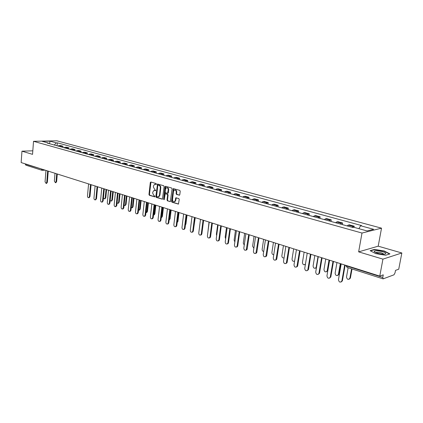 <?xml version="1.0" encoding="UTF-8"?>
<svg xmlns="http://www.w3.org/2000/svg" width="423" height="423" viewBox="0 0 423 423"><rect width="100%" height="100%" fill="white"/><g stroke="black" fill="none" stroke-linecap="round" stroke-linejoin="round"><path stroke-width="0.63" d="M156.404 184.1L156.113 183.529L150.863 182.012L150.297 182.535L148.97 194.49L149.382 195.299L154.786 196.885L154.707 195.965L154.025 195.759L152.687 193.152L152.798 192.153L153.808 190.54L155.479 190.683L155.701 190.329L154.728 189.557L153.385 186.95L153.496 185.951L154.538 184.306L156.177 184.46L156.404 184.1M179.193 195.23L179.801 194.696L180.224 191.217L179.78 190.376L173.324 188.61L171.553 201.396L171.987 202.231L178.437 204.082L179.236 199.407L178.792 198.561L175.846 197.8L175.296 200.365L174.503 201.692C173.256 201.945 172.595 201.226 172.521 199.524L173.483 191.439L174.329 190.07C175.561 189.858 176.206 190.588 176.264 192.254L176.105 193.607L176.544 194.448L179.511 195.193M361.998 233.041L358.635 251.865L382.937 259.13L379.769 276.103L21.15 162.559L21.959 151.18L32.55 154.347L33.523 141.314L361.998 233.041L381.525 228.166L56.915 140.801L33.523 141.314M164.135 186.548L163.701 185.723L157.52 184.021L155.828 196.584L156.246 197.404L162.427 199.191L164.135 186.548M165.61 186.273L171.659 188.029L172.098 188.859L170.353 201.612L167.471 200.846L167.037 200.016L167.619 195.077L167.185 194.242L165.203 193.755L164.298 199.386L164.087 199.735L163.59 199.17L165.023 186.807L165.61 186.273M382.937 259.13L401.85 252.98L398.73 269.208L395.5 270.387L395.013 272.92L393.966 274.823L383.227 278.831L382.762 277.446L383.254 274.839L379.769 276.103M401.85 252.98L378.204 246.175L381.525 228.166M41.962 170.289L25.856 165.16L25.243 164.103L42.792 169.412M32.814 150.81L21.959 151.18M60.41 146.707L61.578 146.258L59.098 145.575L57.93 146.02M59.098 145.575L60.51 145.538L62.99 146.215L62.895 147.394M61.578 146.258L62.99 146.215M68.822 149.033L68.923 147.849L66.4 147.156L63.82 147.648M66.337 148.346L68.923 147.849M74.855 150.699L74.961 149.504L72.396 148.801L69.806 149.303M72.37 150.012L74.961 149.504M80.989 152.391L81.1 151.191L78.488 150.472L75.902 150.985M78.509 151.709L81.1 151.191M87.233 154.115L87.344 152.904L84.685 152.174L82.099 152.698M84.753 153.433L87.344 152.904M93.583 155.87L93.695 154.649L90.993 153.903L88.402 154.443M91.104 155.188L93.695 154.649M100.045 157.657L100.161 156.42L97.412 155.669L94.821 156.214M97.57 156.975L100.161 156.42M106.622 159.471L106.739 158.228L103.942 157.462L101.351 158.017M104.153 158.789L106.739 158.228M113.316 161.322L113.438 160.068L110.593 159.286L108.002 159.857M110.852 160.64L113.438 160.068M120.132 163.204L120.259 161.94L117.361 161.142L114.77 161.723M117.673 162.527L120.259 161.94M127.069 165.123L127.201 163.844L124.251 163.035L121.665 163.627M124.616 164.447L127.201 163.844M134.139 167.074L134.276 165.79L131.267 164.959L128.682 165.567M131.69 166.398L134.276 165.79M141.34 169.063L141.478 167.767L138.416 166.926L135.831 167.545M138.897 168.391L141.478 167.767M148.674 171.093L148.817 169.782L145.697 168.925L143.117 169.554M146.242 170.416L148.817 169.782M156.15 173.155L156.299 171.833L153.115 170.961L150.54 171.606M153.723 172.484L156.299 171.833M163.764 175.259L163.918 173.927L160.677 173.033L158.107 173.694M161.348 174.593L163.918 173.927M171.532 177.406L171.69 176.058L168.38 175.148L165.816 175.825M169.126 176.74L171.69 176.058M179.447 179.59L179.611 178.231L176.238 177.306L173.679 177.998M177.052 178.929L179.611 178.231M187.516 181.821L187.685 180.452L184.248 179.505L181.694 180.214M185.131 181.16L187.685 180.452M195.749 184.095L195.923 182.71L192.417 181.747L189.869 182.472M193.38 183.439L195.923 182.71M204.145 186.416L204.325 185.02L200.751 184.037L198.213 184.772M201.787 185.76L204.325 185.02M212.716 188.78L212.901 187.373L209.253 186.369L206.72 187.125M210.374 188.135L212.901 187.373M221.462 191.196L221.652 189.774L217.924 188.753L215.402 189.525M219.13 190.556L221.652 189.774M230.387 193.66L230.583 192.227L226.781 191.18L224.269 191.973M228.071 193.025L230.583 192.227M239.497 196.182L239.698 194.728L235.817 193.665L233.316 194.474M237.203 195.548L239.698 194.728M248.803 198.752L249.01 197.287L245.049 196.198L242.559 197.023M246.53 198.123L249.01 197.287M258.305 201.374L258.522 199.899L254.472 198.784L251.997 199.635M256.052 200.751L258.522 199.899M268.018 204.055L268.235 202.564L264.1 201.427L261.641 202.294M265.787 203.442L268.235 202.564M277.937 206.799L278.165 205.292L273.94 204.129L271.497 205.018M275.727 206.186L278.165 205.292M288.079 209.602L288.312 208.074L283.992 206.889L281.565 207.799M285.895 208.999L288.312 208.074M298.448 212.462L298.691 210.924L294.271 209.713L291.865 210.643M296.29 211.87L298.691 210.924M309.049 215.392L309.298 213.837L304.782 212.595L303.508 212.822L302.392 213.557M306.918 214.805L309.298 213.837M319.894 218.39L320.153 216.814L315.532 215.545L313.163 216.528M317.795 217.808L320.153 216.814M330.987 221.451L331.257 219.865L326.524 218.564L324.182 219.574M328.925 220.885L330.014 220.119L331.257 219.865M342.339 224.592L342.619 222.984L337.776 221.657L335.46 222.688M340.309 224.031L341.393 223.249L342.619 222.984M354.046 227.341L354.247 226.178L349.292 224.819L347.003 225.877M351.973 227.251L354.247 226.178M48.666 143.466L48.354 143.043L42.178 141.34L50.036 141.166L56.217 142.847L54.334 145.031M358.884 228.674L360.613 225.755L361.533 225.544L57.306 142.821L56.217 142.847M360.613 225.755L373.662 229.308L367.09 230.937L353.929 227.304L352.978 227.526L47.239 143.069L48.354 143.043M358.635 251.865L378.204 246.175M389.932 253.906L384.253 250.982L374.466 249.39L370.13 250.675L375.672 253.615L385.686 255.254L389.932 253.906M57.063 145.782L57.306 142.821M50.036 141.166L49.507 143.693M384.206 251.246L384.253 250.982M374.408 249.702L374.466 249.39M156.299 184.37L155.114 184.227M154.395 190.445L155.601 190.593M150.99 182.049L149.446 194.437L149.858 195.246L154.903 196.79M157.89 184.042L156.304 196.531L156.721 197.351L162.522 199.127M158.514 185.073L157.805 185.475L156.605 196.066L156.901 196.637L158.488 196.801L159.466 195.199L160.296 187.944C160.343 186.606 159.894 185.734 158.937 185.316L158.493 185.084M158.35 196.854L158.963 196.743L159.942 195.146L159.466 195.199M158.688 185.063L159.413 185.274C160.37 185.686 160.825 186.559 160.772 187.897L159.942 195.146M170.443 201.554L167.471 200.846M165.451 193.729L167.661 194.194L168.09 195.019L167.513 199.957L167.947 200.788M165.721 186.305L164.224 199.603M168.217 189.932C168.164 188.304 167.54 187.579 166.345 187.759L165.488 189.134L165.16 191.957L165.589 192.788L167.577 193.274L168.217 189.932L168.692 189.885C168.655 188.32 168.058 187.585 166.905 187.68M167.799 193.248L168.365 192.719L167.889 192.766M168.692 189.885L168.365 192.719M174.916 189.975C176.095 189.874 176.703 190.62 176.74 192.201L176.581 193.554L177.02 194.395L179.579 195.151M174.371 201.75L174.979 201.634L175.772 200.306L175.296 200.365M176.238 197.8L175.772 200.306M173.705 188.616L172.024 201.337L172.462 202.173L178.517 204.029M55.001 173.277L54.361 181.102L55.413 182.699L56.048 181.657L56.698 173.811M57.274 173.996L56.645 181.61L55.815 182.667M48.254 171.135L47.36 182.329L46.53 183.392M45.964 170.411L45.06 181.811L46.118 183.429L46.747 182.376L47.656 170.95M374.207 251.511C375.693 252.97 378.828 253.858 383.608 254.175C385.157 254.149 385.871 253.89 385.76 253.393C385.432 251.69 374.138 249.718 374.196 251.368L374.207 251.511M370.49 250.865L374.609 249.644L384.089 251.188L389.578 254.017M383.751 254.08C381.953 252.769 379.452 252.203 376.248 252.378L375.841 252.658M103.429 198.16L104.555 198.858L105.211 197.79L106.025 189.43M106.601 189.615L105.808 197.726L104.83 198.831M110.181 200.608L111.191 201.041L111.846 199.968L112.687 191.54M113.264 191.719L112.444 199.905L111.445 201.015M117.06 203.019L117.948 203.262L118.604 202.189L119.471 193.686M120.042 193.866L119.201 202.12L118.181 203.236M124.076 205.419L124.827 205.52L125.483 204.446L126.377 195.875M126.948 196.055L126.08 204.372L125.034 205.493M131.23 207.815L131.839 207.82L132.489 206.747L133.409 198.101M133.98 198.281L133.081 206.673L132.431 207.746L132.013 207.799M138.522 210.215L138.977 210.162L139.622 209.089L140.573 200.37M141.139 200.55L140.214 209.01L139.569 210.083L139.119 210.141M145.956 212.621L146.892 211.474L147.87 202.68M148.431 202.86L147.484 211.394L146.839 212.462L146.358 212.531M153.538 215.021L154.295 213.901L155.304 205.033M155.865 205.213L154.887 213.821L154.252 214.889L153.734 214.963M161.279 217.406L161.84 216.38L162.876 207.434M163.437 207.608L162.432 216.29L161.803 217.359L161.274 217.443L161.803 217.359M169.184 219.743L170.601 209.877M171.156 210.051L170.12 218.813L169.152 219.981M177.274 221.879L178.469 212.367M179.024 212.547L177.956 221.382L177.2 222.509M187.051 215.085L185.946 224.005L185.417 225.01M195.23 217.676L193.813 227.421M209.02 222.043L207.873 232.354M217.66 224.777L216.391 234.279L216.661 235.606M226.474 227.569L225.168 237.16L225.655 238.784M235.474 230.419L234.125 240.1L234.85 241.951M244.663 233.327L243.273 243.103L244.251 245.118M254.049 236.298L252.616 246.17L253.863 248.301M263.635 239.333L262.154 249.3C262.123 250.553 262.641 251.283 263.698 251.495M273.427 242.432L271.904 252.499C271.915 253.943 272.534 254.678 273.76 254.699M283.436 245.604L281.861 255.767C281.94 257.438 282.675 258.146 284.06 257.893M293.668 248.84L292.039 259.109C292.24 261.054 293.102 261.694 294.62 261.033M294.593 261.203L294.329 261.24M304.126 252.156L302.445 262.524C302.831 264.766 303.799 265.3 305.364 264.121L305.485 263.852M305.38 264.507L304.803 264.682M314.818 255.54L313.089 266.014C313.522 268.341 314.532 268.854 316.118 267.553L318.022 256.555M316.446 267.706L315.51 268.198M325.763 259.003L323.976 269.588C324.462 272.005 325.514 272.491 327.116 271.053L329.036 260.039M329.506 260.193L327.756 270.493L326.466 271.793M336.957 262.551L335.111 273.242C335.666 275.748 336.75 276.208 338.368 274.633L340.309 263.608M340.774 263.756L338.886 274.458L337.681 275.473M91.093 184.703L89.988 196.536L89.036 197.647M88.587 183.91L87.476 195.965C87.513 197.16 87.931 197.731 88.724 197.678L89.38 196.6L90.501 184.513M97.65 186.781L96.518 198.715L95.54 199.83M95.117 185.977L93.964 198.133C94.006 199.344 94.435 199.92 95.249 199.857L95.905 198.778L97.063 186.591M104.328 188.896L103.159 200.925L102.16 202.046M101.758 188.082L100.574 200.338C100.616 201.575 101.055 202.152 101.89 202.078L102.546 200.994L103.741 188.706M111.133 191.048L109.922 203.183L108.901 204.309M108.526 190.223L107.305 202.58C107.347 203.838 107.802 204.425 108.658 204.335L109.314 203.252L110.54 190.863M118.054 193.237L116.811 205.478L115.77 206.609M115.416 192.402L114.157 204.869C114.205 206.149 114.67 206.741 115.548 206.636L116.203 205.552L117.467 193.052M125.113 195.474L123.828 207.815L123.178 208.904L122.76 208.957M122.432 194.622L121.137 207.196C121.184 208.502 121.665 209.099 122.57 208.978L123.22 207.894L124.526 195.289M132.299 197.747L130.977 210.199L130.332 211.283L129.882 211.347M129.581 196.891L128.243 209.57C128.301 210.903 128.793 211.5 129.718 211.363L130.369 210.279L131.712 197.562M139.622 200.068L138.258 212.626L137.618 213.71L137.137 213.779M136.867 199.196L135.487 211.986C135.545 213.345 136.053 213.948 137.01 213.795L137.649 212.706L139.04 199.883M147.088 202.432L145.681 215.101L145.047 216.185L144.529 216.259M144.291 201.544L142.868 214.45C142.932 215.841 143.455 216.444 144.439 216.269L145.073 215.185L146.506 202.247M154.691 204.838L153.242 217.623L152.618 218.702L152.058 218.781M151.857 203.939L150.392 216.962C150.461 218.379 151 218.992 152.01 218.791L152.64 217.708L154.115 204.658M162.448 207.296L160.957 220.193L160.338 221.266L159.735 221.361L160.354 220.283L161.872 207.111M159.571 206.382L158.059 219.521C158.139 220.97 158.694 221.583 159.735 221.361L160.338 221.266M170.358 209.803L168.819 222.815L168.211 223.883L167.587 223.989M167.439 208.877L165.879 222.128C165.964 223.614 166.54 224.232 167.608 223.979L168.217 222.905L169.787 209.618M178.427 212.357L176.84 225.485L176.243 226.548L175.598 226.67M175.46 211.415L173.858 224.787C173.943 226.31 174.54 226.929 175.64 226.649L176.238 225.586L177.856 212.172M186.654 214.958L185.02 228.214L184.439 229.266L183.767 229.409M183.645 214.006L181.99 227.505C182.086 229.065 182.704 229.684 183.841 229.366L184.417 228.314L186.088 214.778M195.051 217.618L193.364 230.995L192.803 232.031L192.105 232.201M191.994 216.65L190.287 230.271C190.398 231.878 191.032 232.497 192.206 232.137L192.766 231.101L194.49 217.438M203.622 220.33L201.877 233.834L201.337 234.855L200.613 235.051M200.513 219.347L198.757 233.099C198.873 234.744 199.534 235.368 200.74 234.966L201.285 233.94L203.061 220.156M212.367 223.101L210.569 236.732L210.051 237.731L209.295 237.953M209.211 222.101L207.397 235.981C207.529 237.673 208.216 238.297 209.459 237.848L209.977 236.843L211.812 222.926M221.298 225.93L219.442 239.688L218.95 240.666L218.162 240.925M218.088 224.914L216.216 238.926C216.365 240.671 217.078 241.29 218.363 240.787L218.855 239.804L220.743 225.755M230.413 228.817L228.505 242.707L228.039 243.659L227.214 243.955M227.156 227.786L225.226 241.93C225.39 243.727 226.131 244.346 227.452 243.78L227.918 242.828L229.869 228.642M239.73 231.767L237.758 245.789L237.324 246.709L236.462 247.048M236.42 230.715L234.427 245.002C234.612 246.852 235.384 247.466 236.737 246.842L237.176 245.916L239.185 231.593M249.247 234.776L247.212 248.941L246.81 249.824L245.906 250.205M245.879 233.713L243.822 248.137C244.029 250.051 244.832 250.659 246.228 249.956L248.708 234.606M258.971 237.858L256.867 252.161L256.502 253.002L255.561 253.435M255.545 236.774L253.419 251.341C253.657 253.319 254.493 253.916 255.931 253.134L258.437 237.689M268.906 241.004L266.739 255.45L266.416 256.238L265.427 256.735M265.427 239.899L263.233 254.614C263.497 256.661 264.37 257.253 265.845 256.38L268.383 240.835M279.069 244.219L276.827 258.813L276.547 259.542L275.516 260.103M275.526 243.098L273.263 257.961C273.565 260.082 274.469 260.658 275.981 259.69L278.546 244.055M289.459 247.508L287.148 262.255L286.905 262.91L285.832 263.55M285.853 246.371L283.516 261.382C283.859 263.582 284.801 264.142 286.345 263.064L288.946 247.349M300.087 250.876L297.697 265.771L297.501 266.353L296.386 267.077M296.417 249.713L294.006 264.883C294.392 267.162 295.37 267.706 296.946 266.511L299.579 250.712M310.963 254.318L308.494 269.372L307.183 270.683M307.225 253.134L304.734 268.462C305.173 270.826 306.189 271.349 307.791 270.027L310.461 254.16M322.093 257.84L319.539 273.052L318.233 274.368M318.286 256.639L315.711 272.126C316.208 274.58 317.266 275.082 318.884 273.623L321.596 257.686M333.483 261.451L330.849 276.822L329.549 278.144M329.612 260.224L326.947 275.875C327.508 278.424 328.608 278.894 330.236 277.292L333.001 261.298M348.134 267.743L346.506 276.986C347.135 279.577 348.256 280.015 349.879 278.286L351.566 268.832M352.021 268.975L350.387 278.112L349.155 279.238M345.147 265.142L342.387 280.861L341.134 282.009M341.202 263.894L338.453 279.714C339.087 282.353 340.219 282.797 341.853 281.046L344.676 264.994M341.393 223.249L336.549 221.916M330.014 220.119L325.282 218.813M318.9 217.057L314.268 215.788M308.034 214.07L303.508 212.822M297.411 211.146L292.986 209.93M287.021 208.29L282.696 207.096M276.864 205.493L272.629 204.33M266.924 202.76L262.783 201.618M257.195 200.084L253.144 198.969M247.677 197.462L243.711 196.372M238.355 194.897L234.474 193.829M229.229 192.386L225.427 191.339M220.293 189.927L216.565 188.901M211.537 187.521L207.883 186.517M202.955 185.158L199.381 184.174M194.548 182.847L191.043 181.879M186.305 180.579L182.868 179.632M178.226 178.353L174.852 177.427M170.3 176.174L166.995 175.265M162.527 174.033L159.281 173.139M154.903 171.934L151.72 171.061M147.421 169.877L144.296 169.02M140.076 167.857L137.015 167.016M132.87 165.874L129.861 165.049M125.8 163.928L122.844 163.114M118.852 162.02L115.95 161.221M112.032 160.143L109.182 159.355M105.332 158.297L102.53 157.525M98.749 156.489L96 155.727M92.283 154.707L89.581 153.961M85.932 152.957L83.273 152.227M79.688 151.238L77.076 150.525M73.549 149.552L70.985 148.848M67.511 147.891L64.989 147.199M353.046 226.453L348.081 225.089M41.417 168.973L42.009 170.3L42.506 170.337L43.067 169.496M346.849 265.681L346.786 266.041L382.762 277.446M345.914 265.385L346.786 266.041L347.114 267.415L383 278.836M42.009 170.3L45.208 170.173M155.801 184.227L155.32 184.269M155.098 190.445L154.622 190.493M149.858 195.246L149.382 195.299M149.446 194.437L148.97 194.49M150.778 182.493L150.297 182.535M162.453 199.18L162.146 199.212M156.721 197.351L156.246 197.404M156.304 196.531L155.828 196.584M157.668 184.491L157.192 184.534M160.772 187.897L160.296 187.944M159.413 185.274L158.937 185.316M170.379 201.602L170.057 201.639M167.513 199.957L167.037 200.016M168.09 195.019L167.619 195.077M167.661 194.194L167.185 194.242M165.953 193.681L165.478 193.734M164.066 199.111L163.59 199.17M165.499 186.76L165.023 186.807M177.02 194.395L176.544 194.448M176.581 193.554L176.105 193.607M176.74 192.201L176.264 192.254M176.021 198.244L175.545 198.297M178.458 204.071L178.125 204.113M172.462 202.173L171.987 202.231M172.024 201.337L171.553 201.396M173.478 189.076L173.002 189.123M56.645 181.61L56.048 181.657M46.747 182.376L47.36 182.329M105.808 197.726L105.211 197.79M112.444 199.905L111.846 199.968M119.201 202.12L118.604 202.189M126.08 204.372L125.483 204.446M133.081 206.673L132.489 206.747M140.214 209.01L139.622 209.089M147.484 211.394L146.892 211.474M154.887 213.821L154.295 213.901M162.432 216.29L161.84 216.38M170.12 218.813L169.533 218.903M177.956 221.382L177.369 221.472M185.946 224.005L185.528 224.068M316.568 266.976L316.272 267.061M327.756 270.493L327.233 270.657M338.96 274.167L338.442 274.337M89.38 196.6L89.988 196.536M95.905 198.778L96.518 198.715M102.546 200.994L103.159 200.925M109.314 203.252L109.922 203.183M116.203 205.552L116.811 205.478M123.22 207.894L123.828 207.815M130.369 210.279L130.977 210.199M137.649 212.706L138.258 212.626M145.073 215.185L145.681 215.101M152.64 217.708L153.242 217.623M160.354 220.283L160.957 220.193M168.217 222.905L168.819 222.815M176.238 225.586L176.84 225.485M184.417 228.314L185.02 228.214M192.766 231.101L193.364 230.995M201.285 233.94L201.877 233.834M209.977 236.843L210.569 236.732M218.855 239.804L219.442 239.688M227.918 242.828L228.505 242.707M237.176 245.916L237.758 245.789M246.63 249.073L247.212 248.941M256.29 252.298L256.867 252.161M266.167 255.592L266.739 255.45M276.261 258.961L276.827 258.813M286.588 262.403L287.148 262.255M297.142 265.93L297.697 265.771M307.944 269.53L308.494 269.372M319 273.221L319.539 273.052M330.31 276.996L330.849 276.822M350.429 277.927L349.921 278.107M341.895 280.861L342.429 280.682M345.988 265.66L347.114 267.415M158.963 196.743L158.488 196.801M168.053 193.221L167.577 193.274M174.979 201.634L174.503 201.692M176.127 197.763L175.846 197.8M56.01 182.651L55.413 182.699M46.118 183.429L46.726 183.381M376.174 252.79L376.248 252.378M375.751 252.621L374.196 251.368M105.147 198.794L104.555 198.858M111.788 200.973L111.191 201.041M118.546 203.193L117.948 203.262M125.425 205.446L124.827 205.52M132.431 207.746L131.839 207.82M139.569 210.083L138.977 210.162M146.839 212.462L146.247 212.547M154.252 214.889L153.66 214.974M169.501 219.875L169.163 219.928M316.489 267.442L316.118 267.553M327.645 270.889L327.116 271.053M338.886 274.458L338.368 274.633M88.724 197.678L89.338 197.615M95.249 199.857L95.862 199.793M101.89 202.078L102.503 202.009M108.658 204.335L109.271 204.267M115.548 206.636L116.161 206.567M122.57 208.978L123.178 208.904M129.718 211.363L130.332 211.283M137.01 213.795L137.618 213.71M144.439 216.269L145.047 216.185M152.01 218.791L152.618 218.702M167.608 223.979L168.211 223.883M175.64 226.649L176.243 226.548M183.841 229.366L184.439 229.266M192.206 232.137L192.803 232.031M200.74 234.966L201.337 234.855M209.459 237.848L210.051 237.731M218.363 240.787L218.95 240.666M227.452 243.78L228.039 243.659M236.737 246.842L237.324 246.709M246.228 249.956L246.81 249.824M255.931 253.134L256.502 253.002M265.845 256.38L266.416 256.238M275.981 259.69L276.547 259.542M286.345 263.064L286.905 262.91M296.946 266.511L297.501 266.353M307.791 270.027L308.341 269.863M318.884 273.623L319.428 273.454M330.236 277.292L330.775 277.118M350.387 278.112L349.879 278.286M341.853 281.046L342.387 280.861"/></g></svg>
